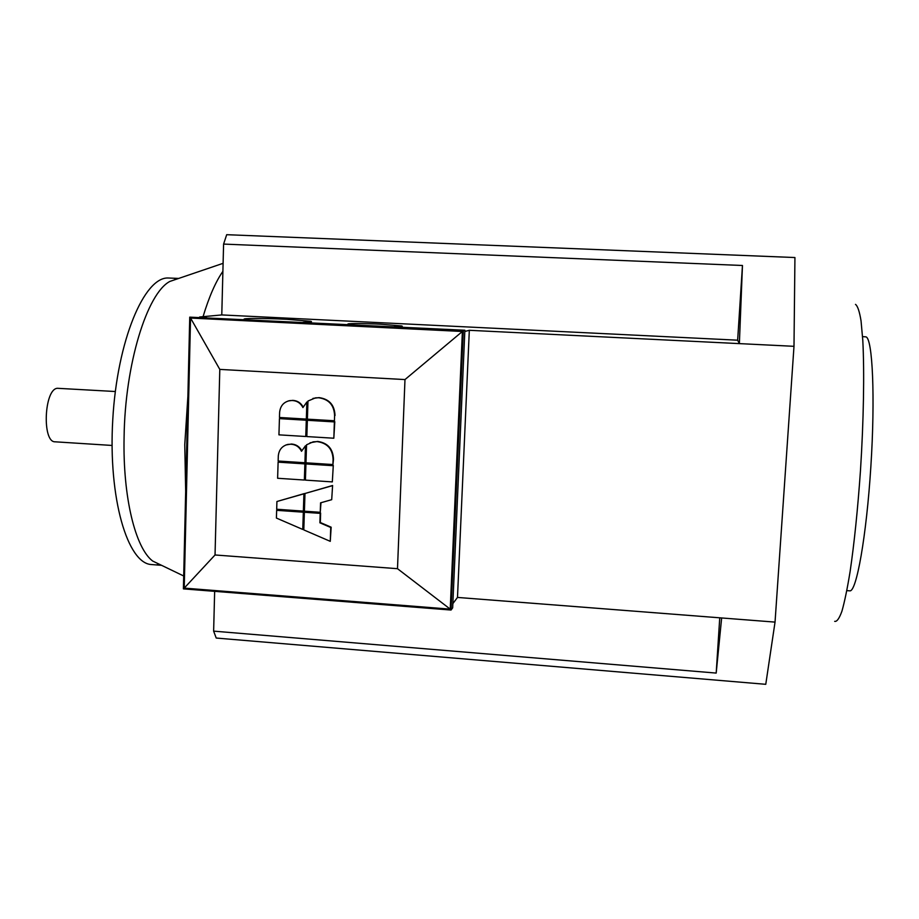 <?xml version="1.0" encoding="UTF-8"?>
<svg xmlns="http://www.w3.org/2000/svg" width="919" height="919" viewBox="0 0 919 919"><rect width="100%" height="100%" fill="white"/><g stroke="black" fill="none" stroke-linecap="round" stroke-linejoin="round"><path stroke-width="1.38" d="M115.312 391.517L57.323 388.289C44.112 389.174 41.941 442.43 55.106 441.809L55.186 441.809M849.673 590.825L849.822 590.837C856.439 592.192 866.445 536.386 870.844 466.783C875.313 397.203 872.591 338.318 865.951 336.871L862.562 336.618M855.497 304.384C857.645 305.947 859.495 311.449 861.046 320.88L862.792 340.317C864.469 371.919 863.665 420.569 860.448 470.93C857.737 509.344 854.302 542.83 850.132 571.388C847.375 588.344 844.641 601.612 841.93 611.204C839.288 618.498 836.876 621.876 834.682 621.347M222.892 271.346C215.666 281.708 209.05 296.814 203.053 316.676M187.901 396.215L184.765 444.612L185.672 491.309M152.14 564.599L151.555 564.553C127.672 563.761 108.086 498.477 112.773 419.523C117.195 340.547 144.272 276.86 168.188 277.998L178.665 278.434M174.679 279.238L175.403 279.548M161.388 565.242L152.669 561.038C135.461 548.115 122.767 497.455 124.088 437.295C124.995 363.913 147.132 293.207 169.866 281.432L178.378 278.537M349.886 324.579L348.646 324.361C343.672 323.339 362.316 323.281 380.627 324.212L401.592 325.946C403.567 326.452 401.075 326.716 394.09 326.762M244.764 319.398C239.606 318.181 264.258 318.169 286.682 319.307L310.714 321.282C312.942 321.845 310.404 322.167 303.086 322.27M304.373 512.262L303.798 529.907L330.266 541.337L330.748 527.483L319.892 522.808L320.214 513.365L304.373 512.262L320.214 513.365M320.628 513.101L320.317 522.52L331.162 527.196L330.266 541.337M277.618 478.271L304.361 480.04L304.878 463.888L278.112 462.154L277.618 478.271M278.112 462.154L305.326 463.67L304.361 480.04M332.873 465.692L305.935 463.957L305.418 480.12L332.322 481.901L333.287 465.473L332.322 481.901M333.287 465.473L305.935 463.957M278.147 461.016L304.924 462.751L305.464 445.761L301.524 451.286C299.238 446.887 295.723 444.532 290.978 444.222L287.957 444.382C282.099 445.922 278.882 449.805 278.296 456.031L278.147 461.016M305.464 445.761L304.924 462.751M285.901 444.968L291.438 444.026C296.044 444.325 299.491 446.554 301.777 450.724M317.181 441.614L313.184 441.832L306.555 444.807L305.981 462.808L332.919 464.554L333.092 459.534C332.667 449.058 327.371 443.084 317.181 441.614L317.606 441.419C327.784 442.889 333.08 448.851 333.494 459.316L332.919 464.554M310.071 442.774L317.606 441.419M334.424 420.764L334.596 415.71C334.183 405.176 328.864 399.191 318.629 397.755L315.493 397.858L307.98 401.029L307.394 419.156L334.424 420.764L334.596 415.71M312.931 398.421L319.065 397.617C329.278 399.041 334.596 405.026 335.01 415.549M303.362 511.113L303.913 493.813L276.918 501.51L276.688 509.252L303.362 511.113L303.913 493.813M276.918 501.51L304.361 493.56M306.831 436.571L333.827 438.225L334.378 421.913L307.36 420.293L306.831 436.571M307.36 420.293L334.792 421.741L333.827 438.225M302.765 529.447L303.327 512.193L276.653 510.321L276.412 518.063L302.765 529.447L303.327 512.193M276.653 510.321L303.764 511.917M278.939 434.848L305.763 436.502L306.291 420.236L279.433 418.627L278.939 434.848M279.433 418.627L306.739 420.063L305.763 436.502M332.184 485.737L304.982 493.492L304.407 511.194L320.249 512.297L320.559 502.842L331.702 499.683L332.598 485.496L331.702 499.683M320.984 502.716L320.249 512.297M332.598 485.496L304.982 493.492M279.468 417.479L306.326 419.087L306.889 401.994L302.925 407.577C300.628 403.154 297.101 400.799 292.345 400.512L289.933 400.592C283.718 401.936 280.272 405.888 279.617 412.459L279.468 417.479M306.889 401.994L306.326 419.087M288.233 400.948L292.793 400.374C297.411 400.65 300.869 402.867 303.155 407.037M397.49 568.689L215.035 554.973L219.802 369.404L404.98 379.57L397.49 568.689L450.23 609.136L184.225 588.114L215.035 554.973M184.225 588.114L190.543 318.043L219.802 369.404M190.543 318.043L462.383 331.483L404.98 379.57M462.383 331.483L450.23 609.136M189.739 317.147L464.865 330.254L452.665 607.85L451.034 610.044L183.398 588.872L189.739 317.147L463.291 330.656L451.034 610.044M464.865 330.254L463.291 330.656M158.355 563.772L157.482 564.036M213.633 631.135L216.229 638.05L765.768 684.31L775.039 622.106L721.645 617.959L716.188 673.076L213.633 631.135L214.655 591.342M206.384 317.503L199.572 317.17M199.584 316.998L221.778 314.93L223.593 244.086L742.46 265.488L739.37 343.614L737.647 340.191L742.46 265.488M775.039 622.106L793.993 346.314L794.935 257.538L226.694 234.69L223.593 244.086M221.778 314.93L737.647 340.191M793.993 346.314L469.322 330.3L464.819 331.46M719.749 617.809L716.188 673.076M721.645 617.959L457.49 597.43L452.849 603.634M469.322 330.3L457.49 597.43M849.822 590.837L846.847 590.618M169.866 281.432L223.099 263.328M310.702 321.926L310.714 321.282M152.669 561.038L183.697 575.983M151.555 564.553L161.56 565.323M55.106 441.809L112.061 445.451"/></g></svg>
